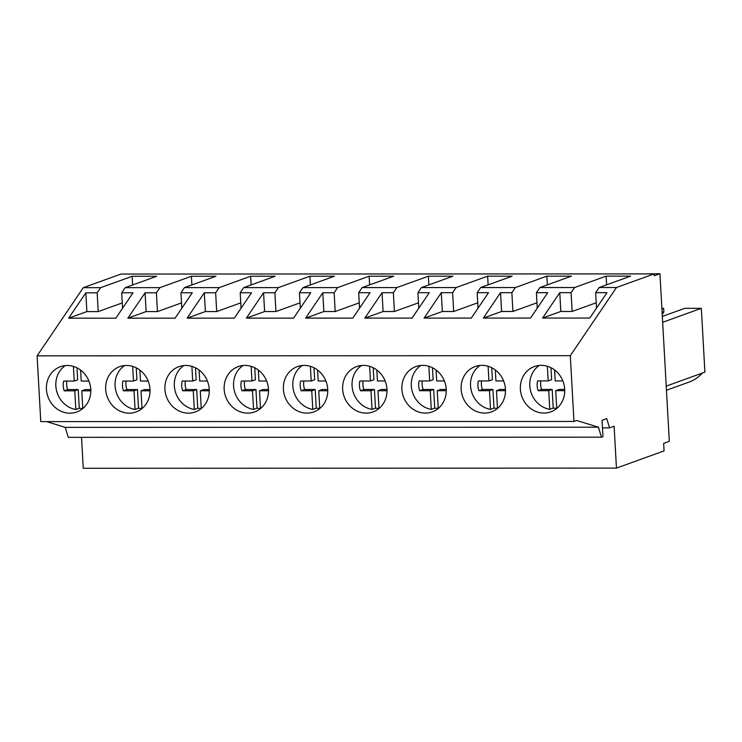<?xml version="1.0" encoding="UTF-8"?>
<svg xmlns="http://www.w3.org/2000/svg" width="742" height="742" viewBox="0 0 742 742"><rect width="100%" height="100%" fill="white"/><g stroke="black" fill="none" stroke-linecap="round" stroke-linejoin="round"><path stroke-width="1.11" d="M143.679 274.048L126.298 274.058M81.527 437.344L83.252 468.276L616.454 468.109L664.071 450.904L663.645 443.364L669.312 441.323L659.944 273.724L654.277 275.774L654.175 273.891L616.491 287.506L570.292 355.687L573.974 421.456L576.682 420.473L598.414 427.207L601.484 437.186L602.968 436.648L602.05 420.334L606.733 418.636L609.572 427.856L614.107 426.214L616.454 468.109M46.644 421.614L65.222 427.364L68.292 437.344L601.484 437.186M654.175 273.891L120.974 274.058L83.289 287.673L37.1 355.854L40.773 421.614L573.974 421.456M582.869 273.919L618.086 273.9M642.118 273.9L659.944 273.724M168.165 274.039L203.373 274.03M227.414 274.021L262.622 274.011M286.653 274.002L321.861 273.993M345.893 273.983L381.11 273.974M405.141 273.965L440.349 273.956M464.381 273.946L499.598 273.937M523.629 273.937L558.837 273.919M602.476 427.865L609.572 427.856M65.222 427.364L598.414 427.207M37.1 355.854L570.292 355.687M67.262 365.491A24.087 21.935 -109.9 0 0 60.408 366.687A24.087 21.935 -109.9 0 0 46.922 393.121A24.087 21.935 -109.9 0 0 69.924 413.192A24.087 21.935 -109.9 0 0 76.778 411.995A24.087 21.935 -109.9 0 0 90.264 385.562A24.087 21.935 -109.9 0 0 67.262 365.491M422.727 365.379A24.087 21.935 -109.9 0 0 415.872 366.576A24.087 21.935 -109.9 0 0 402.387 393.01A24.087 21.935 -109.9 0 0 425.389 413.09A24.087 21.935 -109.9 0 0 432.243 411.893A24.087 21.935 -109.9 0 0 445.729 385.45A24.087 21.935 -109.9 0 0 422.727 365.379M185.75 365.454A24.087 21.935 -109.9 0 0 178.896 366.65A24.087 21.935 -109.9 0 0 165.41 393.084A24.087 21.935 -109.9 0 0 188.412 413.155A24.087 21.935 -109.9 0 0 195.267 411.968A24.087 21.935 -109.9 0 0 208.752 385.525A24.087 21.935 -109.9 0 0 185.75 365.454M129.173 413.173A24.087 21.935 -109.9 0 0 136.027 411.977A24.087 21.935 -109.9 0 0 149.504 385.543A24.087 21.935 -109.9 0 0 126.502 365.472A24.087 21.935 -109.9 0 0 119.647 366.669A24.087 21.935 -109.9 0 0 106.171 393.102A24.087 21.935 -109.9 0 0 129.173 413.173M304.239 365.416A24.087 21.935 -109.9 0 0 297.384 366.613A24.087 21.935 -109.9 0 0 283.898 393.047A24.087 21.935 -109.9 0 0 306.9 413.118A24.087 21.935 -109.9 0 0 313.755 411.931A24.087 21.935 -109.9 0 0 327.241 385.488A24.087 21.935 -109.9 0 0 304.239 365.416M244.99 365.435A24.087 21.935 -109.9 0 0 238.136 366.631A24.087 21.935 -109.9 0 0 224.659 393.065A24.087 21.935 -109.9 0 0 247.661 413.136A24.087 21.935 -109.9 0 0 254.515 411.949A24.087 21.935 -109.9 0 0 267.992 385.506A24.087 21.935 -109.9 0 0 244.99 365.435M481.966 365.361A24.087 21.935 -109.9 0 0 475.112 366.557A24.087 21.935 -109.9 0 0 461.635 392.991A24.087 21.935 -109.9 0 0 484.637 413.071A24.087 21.935 -109.9 0 0 491.492 411.875A24.087 21.935 -109.9 0 0 504.968 385.441A24.087 21.935 -109.9 0 0 481.966 365.361M366.149 413.108A24.087 21.935 -109.9 0 0 373.003 411.912A24.087 21.935 -109.9 0 0 386.48 385.469A24.087 21.935 -109.9 0 0 363.478 365.398A24.087 21.935 -109.9 0 0 356.624 366.594A24.087 21.935 -109.9 0 0 343.147 393.028A24.087 21.935 -109.9 0 0 366.149 413.108M543.877 413.053A24.087 21.935 -109.9 0 0 550.731 411.856A24.087 21.935 -109.9 0 0 564.217 385.423A24.087 21.935 -109.9 0 0 541.215 365.342A24.087 21.935 -109.9 0 0 534.361 366.539A24.087 21.935 -109.9 0 0 520.875 392.972A24.087 21.935 -109.9 0 0 543.877 413.053M83.289 287.673L100.643 287.673L132.169 276.274L156.71 276.265L125.185 287.664L159.882 287.655L191.417 276.256L215.959 276.247L184.433 287.646L219.131 287.636L250.657 276.237L275.199 276.228L243.673 287.627L278.371 287.618L309.896 276.219L334.447 276.209L302.922 287.608L337.619 287.599L369.145 276.2L393.687 276.2L362.161 287.59L396.859 287.581L428.384 276.182L452.935 276.182L421.41 287.571L456.107 287.562L487.633 276.163L512.175 276.163L480.649 287.553L515.347 287.544L546.873 276.145L571.423 276.145L539.898 287.534L574.596 287.525L571.108 292.663L572.165 311.454L560.822 311.454L542.578 318.058L559.774 292.663L571.108 292.663M539.898 287.534L536.41 292.673L547.744 292.673L530.549 318.058L483.33 318.077L500.535 292.682L511.869 292.682L512.917 311.473L501.583 311.473L483.33 318.077M515.347 287.544L511.869 292.682M480.649 287.553L477.171 292.691L488.505 292.691L471.3 318.077L424.09 318.095L441.286 292.7L452.62 292.7L453.677 311.492L442.343 311.492L424.09 318.095M456.107 287.562L452.62 292.7M421.41 287.571L417.922 292.71L429.256 292.71L412.06 318.095L364.841 318.114L382.047 292.719L393.381 292.719L394.429 311.51L383.095 311.51L364.841 318.114M396.859 287.581L393.381 292.719M362.161 287.59L358.683 292.728L370.017 292.728L352.812 318.114L305.602 318.123L322.798 292.738L334.132 292.738L335.189 311.529L323.855 311.529L305.602 318.123M337.619 287.599L334.132 292.738M302.922 287.608L299.434 292.747L310.768 292.747L293.572 318.132L246.353 318.142L263.558 292.756L274.892 292.756L275.941 311.547L264.606 311.547L246.353 318.142M278.371 287.618L274.892 292.756M243.673 287.627L240.195 292.765L251.529 292.765L234.324 318.151L187.114 318.16L204.31 292.775L215.644 292.775L216.701 311.566L205.367 311.566L187.114 318.16M219.131 287.636L215.644 292.775M184.433 287.646L180.946 292.784L192.28 292.775L175.084 318.17L127.865 318.179L145.07 292.793L156.404 292.793L157.452 311.584L146.118 311.584L127.865 318.179M159.882 287.655L156.404 292.793M125.185 287.664L121.707 292.802L133.041 292.793L115.835 318.188L68.626 318.197L85.822 292.812L97.165 292.812L98.213 311.603L86.879 311.603L68.626 318.197M100.643 287.673L97.165 292.812M574.596 287.525L606.121 276.126L630.663 276.126L599.137 287.516L616.491 287.506M599.137 287.516L595.659 292.654L606.993 292.654L589.788 318.04L542.578 318.058M702.257 373.087C698.602 377.196 694.243 380.182 689.179 382.037L666.455 390.246M662.328 316.435L684.773 308.32L701.329 308.32L704.9 372.132L666.223 386.109M701.329 308.32L662.662 322.297M661.873 308.329L663.663 308.329L661.91 308.96M536.41 292.673L537.273 308.125M536.976 302.782L512.917 311.473M500.535 292.682L501.583 311.473M546.873 276.145L547.364 284.835M477.171 292.691L478.033 308.143M477.737 302.801L453.677 311.492M441.286 292.7L442.343 311.492M487.633 276.163L488.115 284.854M417.922 292.71L418.785 308.162M418.488 302.819L394.429 311.51M382.047 292.719L383.095 311.51M428.384 276.182L428.876 284.872M358.683 292.728L359.545 308.18M359.249 302.838L335.189 311.529M322.798 292.738L323.855 311.529M369.145 276.2L369.627 284.891M299.434 292.747L300.297 308.199M300 302.847L275.941 311.547M263.558 292.756L264.606 311.547M309.896 276.219L310.388 284.909M240.195 292.765L241.057 308.218M240.76 302.866L216.701 311.566M204.31 292.775L205.367 311.566M250.657 276.237L251.139 284.928M180.946 292.784L181.818 308.236M181.512 302.884L157.452 311.584M145.07 292.793L146.118 311.584M191.417 276.256L191.9 284.947M121.707 292.802L122.569 308.255M122.272 302.903L98.213 311.603M85.822 292.812L86.879 311.603M132.169 276.274L132.651 284.965M595.659 292.654L596.522 308.106M596.225 302.764L572.165 311.454M559.774 292.663L560.822 311.454M606.121 276.126L606.604 284.817M663.663 308.329L663.858 311.853L662.226 314.599M663.858 311.853L662.105 312.484M65.324 365.583A24.087 21.935 -109.9 0 0 56.522 390.561A24.087 21.935 -109.9 0 0 75.823 409.501L74.775 390.821L64.211 390.83A16.064 14.627 -109.9 0 1 63.673 381.063L74.228 381.063L73.412 366.409M75.823 409.501L79.273 408.248L82.789 408.545L81.778 390.821L85.219 389.578L90.765 389.578M74.228 381.063L77.678 379.821L77.01 367.856M66.863 381.063A16.064 14.627 -109.9 0 0 67.661 389.578L64.211 390.83M79.273 408.248L78.225 389.578L67.661 389.578M74.775 390.821L78.225 389.578M80.618 370.1L81.23 381.063L88.91 381.063M90.793 390.821L81.778 390.821M124.573 365.565A24.087 21.935 -109.9 0 0 115.761 390.542A24.087 21.935 -109.9 0 0 135.063 409.482L134.024 390.802L123.46 390.811A16.064 14.627 -109.9 0 1 122.912 381.045L133.477 381.045L132.66 366.39M135.063 409.482L138.513 408.23L142.028 408.527M133.477 381.045L136.927 379.802L136.259 367.837M126.112 381.045A16.064 14.627 -109.9 0 0 126.91 389.559L123.46 390.811M138.513 408.23L137.474 389.559L126.91 389.559M150.005 389.559L144.467 389.559L141.017 390.802L142.01 408.564M134.024 390.802L137.474 389.559M139.858 370.082L140.47 381.045L148.159 381.045M150.032 390.802L141.017 390.802M183.812 365.546A24.087 21.935 -109.9 0 0 175.01 390.524A24.087 21.935 -109.9 0 0 194.311 409.463L193.263 390.784L182.699 390.793A16.064 14.627 -109.9 0 1 182.161 381.026L192.716 381.026L191.9 366.372M194.311 409.463L197.762 408.211L201.277 408.508M192.716 381.026L196.166 379.783L195.498 367.819M185.352 381.026A16.064 14.627 -109.9 0 0 186.149 389.541L182.699 390.793M197.762 408.211L196.713 389.541L186.149 389.541M209.253 389.541L203.707 389.541L200.266 390.784L201.258 408.545M193.263 390.784L196.713 389.541M199.106 370.063L199.719 381.026L207.398 381.026M209.281 390.784L200.266 390.784M243.061 365.528A24.087 21.935 -109.9 0 0 234.249 390.505A24.087 21.935 -109.9 0 0 253.551 409.445L252.512 390.765L241.948 390.774A16.064 14.627 -109.9 0 1 241.4 381.017L251.965 381.008L251.148 366.353M253.551 409.445L257.001 408.193L260.516 408.499M251.965 381.008L255.415 379.765L254.747 367.8M244.6 381.008A16.064 14.627 -109.9 0 0 245.398 389.522L241.948 390.774M257.001 408.193L255.953 389.522L245.398 389.522M268.493 389.522L262.956 389.522L259.505 390.765L260.498 408.527M252.512 390.765L255.953 389.522M258.346 370.045L258.958 381.008L266.647 381.008M268.521 390.765L259.505 390.765M302.3 365.509A24.087 21.935 -109.9 0 0 293.498 390.487A24.087 21.935 -109.9 0 0 312.799 409.426L311.751 390.756L301.187 390.756A16.064 14.627 -109.9 0 1 300.64 380.998L311.204 380.989L310.388 366.335M312.799 409.426L316.25 408.174L319.765 408.48M311.204 380.989L314.654 379.746L313.987 367.782M303.84 380.989A16.064 14.627 -109.9 0 0 304.637 389.513L301.187 390.756M316.25 408.174L315.202 389.504L304.637 389.513M327.741 389.504L322.195 389.504L318.754 390.746L319.746 408.508M311.751 390.756L315.202 389.504M317.595 370.026L318.207 380.989L325.886 380.989M327.769 390.746L318.754 390.746M361.549 365.491A24.087 21.935 -109.9 0 0 352.738 390.468A24.087 21.935 -109.9 0 0 372.039 409.408L371 390.737L360.436 390.737A16.064 14.627 -109.9 0 1 359.889 380.98L370.453 380.971L369.627 366.316M372.039 409.408L375.489 408.156L379.004 408.462M370.453 380.971L373.903 379.728L373.226 367.763M363.088 380.971A16.064 14.627 -109.9 0 0 363.886 389.494L360.436 390.737M375.489 408.156L374.441 389.485L363.886 389.494M386.981 389.485L381.444 389.485L377.993 390.728L378.986 408.49M371 390.737L374.441 389.485M376.834 370.008L377.446 380.971L385.135 380.971M387.009 390.728L377.993 390.728M420.788 365.472A24.087 21.935 -109.9 0 0 411.986 390.45A24.087 21.935 -109.9 0 0 431.288 409.389L430.239 390.719L419.675 390.719A16.064 14.627 -109.9 0 1 419.128 380.961L429.692 380.952L428.876 366.298M431.288 409.389L434.729 408.137L438.244 408.443M429.692 380.952L433.142 379.709L432.475 367.744M422.328 380.961A16.064 14.627 -109.9 0 0 423.125 389.476L419.675 390.719M434.729 408.137L433.69 389.467L423.125 389.476M446.23 389.467L440.683 389.467L437.242 390.709L438.234 408.471M430.239 390.719L433.69 389.467M436.083 369.989L436.695 380.952L444.375 380.952M446.257 390.709L437.242 390.709M480.037 365.454A24.087 21.935 -109.9 0 0 471.226 390.431A24.087 21.935 -109.9 0 0 490.527 409.371L489.488 390.7L478.924 390.7A16.064 14.627 -109.9 0 1 478.377 380.943L488.941 380.934L488.115 366.279M490.527 409.371L493.977 408.128L497.492 408.425M488.941 380.934L492.391 379.691L491.714 367.726M481.567 380.943A16.064 14.627 -109.9 0 0 482.365 389.457L478.924 390.7M493.977 408.128L492.929 389.448L482.365 389.457M505.469 389.448L499.932 389.448L496.481 390.691L497.474 408.452M489.488 390.7L492.929 389.448M495.322 369.97L495.934 380.934L503.623 380.934M505.497 390.691L496.481 390.691M539.276 365.435A24.087 21.935 -109.9 0 0 530.474 390.413A24.087 21.935 -109.9 0 0 549.776 409.352L548.728 390.682L538.163 390.682A16.064 14.627 -109.9 0 1 537.616 380.924L548.18 380.915L547.364 366.27M549.776 409.352L553.217 408.109L556.732 408.406L555.721 390.672L559.171 389.429L564.718 389.429M548.18 380.915L551.631 379.672L550.963 367.707M540.816 380.924A16.064 14.627 -109.9 0 0 541.614 389.439L538.163 390.682M553.217 408.109L552.178 389.429L541.614 389.439M548.728 390.682L552.178 389.429M554.571 369.952L555.183 380.915L562.863 380.915M564.745 390.672L555.721 390.672"/></g></svg>
